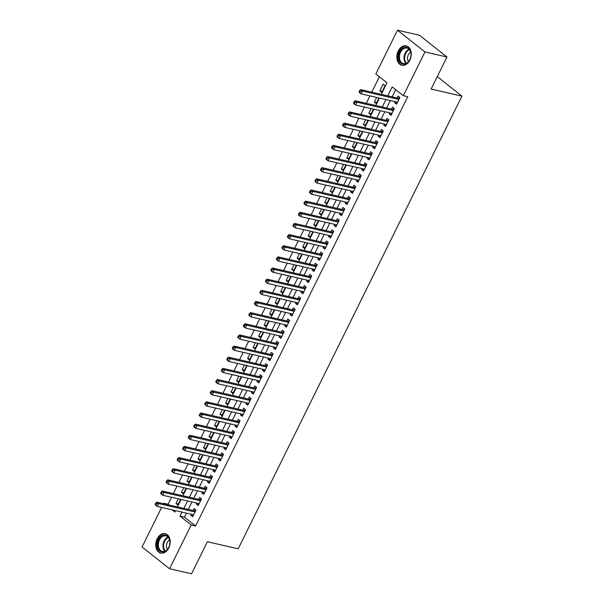 <?xml version="1.0" encoding="UTF-8"?>
<svg xmlns="http://www.w3.org/2000/svg" width="604" height="604" viewBox="0 0 604 604"><rect width="100%" height="100%" fill="white"/><g stroke="black" fill="none" stroke-linecap="round" stroke-linejoin="round"><path stroke-width="0.91" d="M409.852 60.158A9.958 7.037 102.9 0 1 401.834 65.277A9.958 7.037 102.9 0 1 398.27 50.985A9.958 7.037 102.9 0 1 406.288 45.866A9.958 7.037 102.9 0 1 409.852 60.158M168.765 547.964A9.958 7.037 102.9 0 1 160.747 553.083A9.958 7.037 102.9 0 1 157.183 538.791A9.958 7.037 102.9 0 1 165.202 533.672A9.958 7.037 102.9 0 1 168.765 547.964M381.283 94.345L386.998 82.786L375.854 73.96L397.485 30.2L419.493 35.251L446.968 57.01L431.12 89.06L461.932 96.127L238.203 548.809L207.391 541.743L191.551 573.8L169.543 568.749L142.068 546.99L161.63 507.42M163.473 503.698L163.699 503.23L164.628 503.962M171.536 497.281L168.101 504.242L163.699 503.23M379.38 76.753L371.762 92.163M369.92 95.893L366.251 103.314M364.408 107.036L360.739 114.466M358.897 118.188L355.228 125.617M353.385 129.339L349.716 136.761M347.881 140.49L344.212 147.912M342.37 151.642L338.701 159.063M336.858 162.786L333.189 170.215M331.347 173.937L327.678 181.366M325.835 185.088L322.166 192.51M320.324 196.24L316.655 203.661M314.812 207.391L311.143 214.813M309.301 218.535L305.632 225.964M303.797 229.686L300.128 237.115M298.285 240.837L294.616 248.259M292.774 251.989L289.105 259.41M287.262 263.14L283.593 270.562M281.751 274.284L278.082 281.713M276.239 285.435L272.57 292.864M270.728 296.587L267.059 304.008M265.216 307.738L261.547 315.16M259.705 318.889L256.036 326.311M254.201 330.033L250.532 337.462M248.689 341.184L245.02 348.614M243.178 352.336L239.509 359.757M237.666 363.487L233.997 370.909M232.155 374.639L228.486 382.06M226.643 385.782L222.974 393.212M221.132 396.934L217.463 404.355M215.62 408.085L211.951 415.507M210.117 419.236L206.447 426.658M204.605 430.38L200.936 437.809M199.094 441.532L195.424 448.961M193.582 452.683L189.913 460.105M188.071 463.834L184.401 471.256M182.559 474.986L178.89 482.407M177.048 486.129L173.378 493.559M395.205 101.691L394.706 102.703L396.564 104.175L399.871 97.486L398.013 96.013L397.047 97.969M389.701 112.842L389.195 113.854L391.052 115.326L394.359 108.637L392.502 107.165L391.535 109.113M384.189 123.994L383.683 125.005L385.541 126.478L388.848 119.788L386.99 118.316L386.031 120.264M378.678 135.137L378.172 136.157L380.029 137.621L383.336 130.932L381.479 129.467L380.52 131.415M373.166 146.289L372.668 147.3L374.518 148.773L377.825 142.083L375.975 140.611L375.008 142.567M367.655 157.44L367.156 158.452L369.014 159.924L372.321 153.235L370.463 151.763L369.497 153.718M362.143 168.591L361.645 169.603L363.502 171.075L366.809 164.386L364.952 162.914L363.986 164.862M356.632 179.743L356.133 180.755L357.991 182.227L361.298 175.53L359.44 174.065L358.474 176.013M351.12 190.887L350.622 191.906L352.479 193.371L355.786 186.681L353.929 185.217L352.962 187.165M345.616 202.038L345.111 203.05L346.968 204.522L350.275 197.833L348.417 196.36L347.451 198.316M340.105 213.189L339.599 214.201L341.456 215.673L344.763 208.984L342.906 207.512L341.947 209.467M334.593 224.341L334.087 225.352L335.945 226.825L339.252 220.135L337.394 218.663L336.436 220.611M329.082 235.492L328.584 236.504L330.433 237.976L333.74 231.279L331.883 229.814L330.924 231.762M323.57 246.636L323.072 247.655L324.929 249.12L328.229 242.431L326.379 240.966L325.413 242.914M318.059 257.787L317.561 258.799L319.418 260.271L322.725 253.582L320.867 252.11L319.901 254.065M312.547 268.939L312.049 269.95L313.906 271.423L317.213 264.733L315.356 263.261L314.39 265.216M307.036 280.09L306.538 281.102L308.395 282.574L311.702 275.885L309.844 274.412L308.878 276.36M301.532 291.241L301.026 292.253L302.883 293.725L306.19 287.028L304.333 285.564L303.367 287.512M296.02 302.385L295.515 303.404L297.372 304.869L300.679 298.18L298.821 296.715L297.855 298.663M290.509 313.536L290.003 314.548L291.86 316.02L295.167 309.331L293.31 307.859L292.351 309.814M284.997 324.688L284.499 325.699L286.349 327.172L289.656 320.482L287.798 319.01L286.84 320.966M279.486 335.839L278.988 336.851L280.845 338.323L284.144 331.634L282.294 330.161L281.328 332.109M273.974 346.99L273.476 348.002L275.333 349.467L278.64 342.778L276.783 341.313L275.817 343.261M268.463 358.134L267.965 359.154L269.822 360.618L273.129 353.929L271.272 352.457L270.305 354.412M262.951 369.286L262.453 370.297L264.31 371.77L267.617 365.08L265.76 363.608L264.794 365.563M257.44 380.437L256.942 381.449L258.799 382.921L262.106 376.232L260.248 374.759L259.282 376.715M251.936 391.588L251.43 392.6L253.287 394.072L256.594 387.383L254.737 385.911L253.771 387.859M246.424 402.74L245.919 403.751L247.776 405.216L251.083 398.527L249.226 397.062L248.267 399.01M240.913 413.883L240.415 414.903L242.264 416.367L245.571 409.678L243.714 408.206L242.755 410.161M235.401 425.035L234.903 426.046L236.76 427.519L240.06 420.829L238.21 419.357L237.244 421.313M229.89 436.186L229.392 437.198L231.249 438.67L234.556 431.981L232.699 430.509L231.732 432.456M224.378 447.337L223.88 448.349L225.737 449.821L229.044 443.132L227.187 441.66L226.221 443.608M218.867 458.481L218.369 459.501L220.226 460.965L223.533 454.276L221.676 452.811L220.709 454.759M213.355 469.633L212.857 470.652L214.714 472.117L218.021 465.427L216.164 463.955L215.198 465.911M207.852 480.784L207.346 481.796L209.203 483.268L212.51 476.579L210.653 475.106L209.686 477.062M202.34 491.935L201.834 492.947L203.691 494.419L206.998 487.73L205.141 486.258L204.182 488.206M196.828 503.087L196.33 504.098L198.18 505.571L201.487 498.881L199.63 497.409L198.671 499.357M178.286 504.015L175.968 503.487L178.271 498.829M183.797 492.872L181.472 492.336L183.775 487.677M189.309 481.72L186.983 481.184L189.286 476.526M194.813 470.569L192.495 470.033L194.798 465.374M200.324 459.418L198.006 458.889L200.309 454.231M205.836 448.266L203.518 447.738L205.821 443.079M211.347 437.122L209.029 436.586L211.332 431.928M216.859 425.971L214.541 425.435L216.844 420.777M222.37 414.82L220.052 414.291L222.355 409.625M227.882 403.668L225.556 403.14L227.859 398.481M233.393 392.517L231.068 391.988L233.371 387.33M238.897 381.373L236.579 380.837L238.882 376.179M244.409 370.222L242.091 369.686L244.393 365.027M249.92 359.07L247.602 358.542L249.905 353.876M255.432 347.919L253.114 347.391L255.417 342.732M260.943 336.768L258.625 336.239L260.928 331.581M266.455 325.624L264.137 325.088L266.44 320.43M271.966 314.473L269.641 313.937L271.943 309.278M277.478 303.321L275.152 302.793L277.455 298.127M282.982 292.17L280.664 291.641L282.966 286.983M288.493 281.019L286.175 280.49L288.478 275.832M294.005 269.875L291.687 269.339L293.989 264.68M299.516 258.723L297.198 258.187L299.501 253.529M305.028 247.572L302.71 247.044L305.012 242.378M310.539 236.421L308.221 235.892L310.524 231.234M316.051 225.277L313.725 224.741L316.035 220.083M321.562 214.126L319.237 213.589L321.539 208.931M327.074 202.974L324.748 202.438L327.051 197.78M332.577 191.823L330.26 191.294L332.562 186.628M338.089 180.672L335.771 180.143L338.074 175.485M343.601 169.528L341.283 168.992L343.585 164.333M349.112 158.376L346.794 157.84L349.097 153.182M354.623 147.225L352.306 146.689L354.608 142.031M360.135 136.074L357.81 135.545L360.12 130.879M365.647 124.922L363.321 124.394L365.624 119.735M371.158 113.778L368.833 113.242L371.135 108.584M376.662 102.627L374.344 102.091L376.647 97.433M168.101 504.242L169.029 504.974M175.968 503.487L177.818 504.959L180.588 499.357M181.472 492.336L183.329 493.808L186.1 488.206M186.983 481.184L188.841 482.656L191.611 477.062M192.495 470.033L194.352 471.505L197.115 465.911M198.006 458.889L199.864 460.354L202.627 454.759M203.518 447.738L205.375 449.21L208.138 443.608M209.029 436.586L210.887 438.059L213.65 432.456M214.541 425.435L216.398 426.907L219.161 421.313M220.052 414.291L221.902 415.756L224.673 410.161M225.556 403.14L227.414 404.604L230.184 399.01M231.068 391.988L232.925 393.461L235.696 387.859M236.579 380.837L238.437 382.309L241.207 376.707M242.091 369.686L243.948 371.158L246.711 365.563M247.602 358.542L249.46 360.007L252.223 354.412M253.114 347.391L254.971 348.855L257.734 343.261M258.625 336.239L260.483 337.712L263.246 332.109M264.137 325.088L265.987 326.56L268.757 320.958M269.641 313.937L271.498 315.409L274.269 309.814M275.152 302.793L277.01 304.257L279.78 298.663M280.664 291.641L282.521 293.114L285.292 287.512M286.175 280.49L288.033 281.962L290.796 276.36M291.687 269.339L293.544 270.811L296.307 265.216M297.198 258.187L299.055 259.66L301.819 254.065M302.71 247.044L304.567 248.508L307.33 242.914M308.221 235.892L310.071 237.364L312.842 231.762M313.725 224.741L315.582 226.213L318.353 220.611M319.237 213.589L321.094 215.062L323.865 209.467M324.748 202.438L326.605 203.91L329.376 198.316M330.26 191.294L332.117 192.759L334.88 187.165M335.771 180.143L337.628 181.615L340.392 176.013M341.283 168.992L343.14 170.464L345.903 164.862M346.794 157.84L348.651 159.313L351.415 153.718M352.306 146.689L354.163 148.161L356.926 142.567M357.81 135.545L359.667 137.01L362.438 131.415M363.321 124.394L365.178 125.866L367.949 120.264M368.833 113.242L370.69 114.715L373.461 109.113M374.344 102.091L376.201 103.563L378.965 97.969M381.713 92.412L385.02 85.723L383.163 84.25L379.856 90.94L381.713 92.412M186.447 513.113L184.439 517.175L195.575 526.001L407.73 96.731L403.336 95.719L392.192 86.9L387.776 95.84M395.718 89.686L392.177 96.851M390.335 100.574L386.666 107.995M384.823 111.725L381.154 119.147M379.312 122.876L375.643 130.298M373.8 134.02L370.131 141.449M368.297 145.171L364.627 152.601M362.785 156.323L359.116 163.744M357.274 167.474L353.604 174.896M351.762 178.625L348.093 186.047M346.251 189.769L342.581 197.198M340.739 200.921L337.07 208.35M335.228 212.072L331.558 219.494M329.716 223.223L326.047 230.645M324.212 234.375L320.543 241.796M318.701 245.518L315.031 252.948M313.189 256.67L309.52 264.099M307.678 267.821L304.008 275.243M302.166 278.973L298.497 286.394M296.655 290.124L292.985 297.546M291.143 301.268L287.474 308.697M285.632 312.419L281.962 319.841M280.128 323.57L276.458 330.992M274.616 334.722L270.947 342.143M269.105 345.873L265.435 353.295M263.593 357.017L259.924 364.446M258.082 368.168L254.412 375.59M252.57 379.32L248.901 386.741M247.059 390.471L243.389 397.893M241.547 401.615L237.878 409.044M236.043 412.766L232.374 420.195M230.532 423.917L226.862 431.339M225.02 435.069L221.351 442.49M219.509 446.22L215.839 453.642M213.997 457.364L210.328 464.793M208.486 468.515L204.816 475.944M202.974 479.667L199.305 487.088M197.463 490.818L193.793 498.24M191.959 501.969L188.289 509.391M191.317 514.231L190.819 515.25L192.676 516.714L195.975 510.025L194.126 508.56L193.159 510.508M461.932 96.127L437.281 76.61M446.968 57.01L424.959 51.959L403.336 95.719M397.485 30.2L424.959 51.959M195.575 526.001L191.174 524.989L169.543 568.749M182.046 512.109L180.037 516.171L191.174 524.989M385.933 99.562L382.264 106.991M380.422 110.713L376.753 118.135M374.91 121.865L371.241 129.286M369.406 133.016L365.737 140.438M363.895 144.16L360.226 151.589M358.383 155.311L354.714 162.74M352.872 166.462L349.203 173.884M347.36 177.614L343.691 185.035M341.849 188.765L338.18 196.187M336.337 199.909L332.668 207.338M330.826 211.06L327.157 218.489M325.322 222.212L321.653 229.633M319.81 233.363L316.141 240.785M314.299 244.514L310.63 251.936M308.787 255.658L305.118 263.087M303.276 266.809L299.607 274.239M297.764 277.961L294.095 285.382M292.253 289.112L288.584 296.534M286.741 300.263L283.072 307.685M281.238 311.407L277.568 318.837M275.726 322.559L272.057 329.988M270.214 333.71L266.545 341.132M264.703 344.861L261.034 352.283M259.192 356.013L255.522 363.434M253.68 367.156L250.011 374.586M248.168 378.308L244.499 385.737M242.657 389.459L238.988 396.881M237.153 400.611L233.484 408.032M231.642 411.762L227.972 419.184M226.13 422.906L222.461 430.335M220.619 434.057L216.949 441.486M215.107 445.208L211.438 452.63M209.596 456.36L205.926 463.781M204.084 467.511L200.415 474.933M198.573 478.655L194.903 486.084M193.069 489.806L189.399 497.228M187.557 500.958L183.888 508.379M171.997 509.799L174.835 512.049L175.545 510.614M177.387 506.892L181.057 499.47M182.899 495.741L186.568 488.319M188.41 484.589L192.08 477.168M193.922 473.438L197.591 466.016M199.433 462.294L203.103 454.865M204.945 451.143L208.614 443.721M210.456 439.991L214.126 432.57M215.96 428.84L219.629 421.418M221.472 417.696L225.141 410.267M226.983 406.545L230.653 399.116M232.495 395.394L236.164 387.972M238.006 384.242L241.676 376.821M243.518 373.091L247.187 365.669M249.029 361.947L252.698 354.518M254.541 350.796L258.21 343.366M260.045 339.644L263.714 332.223M265.556 328.493L269.225 321.071M271.068 317.342L274.737 309.92M276.579 306.198L280.248 298.769M282.091 295.046L285.76 287.617M287.602 283.895L291.271 276.473M293.114 272.744L296.783 265.322M298.625 261.592L302.294 254.171M304.129 250.449L307.798 243.019M309.641 239.297L313.31 231.868M315.152 228.146L318.821 220.724M320.664 216.995L324.333 209.573M326.175 205.843L329.844 198.422M331.687 194.699L335.356 187.27M337.198 183.548L340.867 176.119M342.71 172.397L346.379 164.975M348.214 161.245L351.883 153.824M353.725 150.094L357.394 142.672M359.237 138.95L362.906 131.521M364.748 127.799L368.417 120.37M370.26 116.647L373.929 109.226M375.771 105.496L379.44 98.075M184.439 517.175L180.037 516.171M193.137 515.778L190.819 515.25M382.173 91.476L379.856 90.94M198.648 504.627L196.33 504.098M204.16 493.483L201.834 492.947M209.671 482.332L207.346 481.796M215.175 471.18L212.857 470.652M220.687 460.029L218.369 459.501M226.198 448.878L223.88 448.349M231.709 437.734L229.392 437.198M237.221 426.583L234.903 426.046M242.732 415.431L240.415 414.903M248.244 404.28L245.919 403.751M253.756 393.129L251.43 392.6M259.259 381.985L256.942 381.449M264.771 370.833L262.453 370.297M270.282 359.682L267.965 359.154M275.794 348.531L273.476 348.002M281.305 337.379L278.988 336.851M286.817 326.236L284.499 325.699M292.328 315.084L290.003 314.548M297.84 303.933L295.515 303.404M303.344 292.781L301.026 292.253M308.855 281.63L306.538 281.102M314.367 270.486L312.049 269.95M319.878 259.335L317.561 258.799M325.39 248.184L323.072 247.655M330.901 237.032L328.584 236.504M336.413 225.888L334.087 225.352M341.924 214.737L339.599 214.201M347.428 203.586L345.111 203.05M352.94 192.434L350.622 191.906M358.451 181.283L356.133 180.755M363.963 170.139L361.645 169.603M369.474 158.988L367.156 158.452M374.986 147.837L372.668 147.3M380.497 136.685L378.172 136.157M386.009 125.534L383.683 125.005M391.513 114.39L389.195 113.854M397.024 103.239L394.706 102.703M195.152 511.694L193.861 510.667L156.715 502.151L158.573 503.615L195.017 511.981M156.459 503.751L158.573 503.615L157.199 506.409L155.341 504.936L155.168 504.28L155.907 504.869L156.459 503.751L155.719 503.162L155.168 504.28M193.635 514.767L157.199 506.409L155.907 504.869M193.861 510.667A1.276 0.853 128.4 0 0 194.231 510.667L195.839 510.304M156.715 502.151L155.719 503.162M168.69 547.511A8.615 6.093 102.9 0 1 159.954 551.067A8.615 6.093 102.9 0 1 158.663 539.568A8.615 6.093 102.9 0 1 166.432 535.423A8.615 6.093 102.9 0 1 169.679 544.582A8.615 6.093 102.9 0 1 169.535 545.216A8.615 6.093 102.9 0 1 168.69 547.511M169.679 544.597A7.98 5.64 -77.1 0 0 165.904 535.861A7.98 5.64 -77.1 0 0 159.479 539.968A7.98 5.64 -77.1 0 0 162.333 551.414A7.98 5.64 -77.1 0 0 168.758 547.315A7.98 5.64 -77.1 0 0 169.543 545.208M169.573 539.931A5.678 4.017 -77.1 0 0 167.24 542.498A5.678 4.017 -77.1 0 0 167.406 549.361M165.889 533.898L165.964 533.913A9.89 6.991 -77.1 0 0 165.889 533.898A9.89 6.991 -77.1 0 0 157.923 538.979A9.89 6.991 -77.1 0 0 161.464 553.181A9.89 6.991 -77.1 0 0 161.54 553.196L161.464 553.181M404.046 64.235A8.615 6.093 102.9 0 1 398.565 56.059A8.615 6.093 102.9 0 1 405.48 47.233A8.615 6.093 102.9 0 1 410.773 56.776A8.615 6.093 102.9 0 1 410.622 57.418A8.615 6.093 102.9 0 1 404.046 64.235M410.765 56.791A7.98 5.64 -77.1 0 0 406.99 48.063A7.98 5.64 -77.1 0 0 405.865 47.965A7.98 5.64 -77.1 0 0 399.554 55.357A7.98 5.64 -77.1 0 0 403.419 63.616A7.98 5.64 -77.1 0 0 404.544 63.707A7.98 5.64 -77.1 0 0 410.629 57.403M410.66 52.125A5.678 4.017 -77.1 0 0 408.493 61.555M406.975 46.093L407.051 46.108A9.89 6.991 -77.1 0 0 406.975 46.093A9.89 6.991 -77.1 0 0 405.586 45.972A9.89 6.991 -77.1 0 0 397.764 55.138A9.89 6.991 -77.1 0 0 402.551 65.375A9.89 6.991 -77.1 0 0 402.626 65.398L402.551 65.375M200.664 500.542L199.373 499.523L162.227 490.999L164.084 492.471L200.528 500.829M161.97 492.6L164.084 492.471L162.71 495.257L160.853 493.785L160.679 493.128L161.419 493.717L161.97 492.6L161.23 492.011L160.679 493.128M199.146 503.615L162.71 495.257L161.419 493.717M199.373 499.523A1.276 0.853 128.4 0 0 199.743 499.516L201.351 499.153M162.227 490.999L161.23 492.011M206.175 489.391L204.884 488.372L167.738 479.848L169.596 481.32L206.032 489.678M167.482 481.448L169.596 481.32L168.222 484.106L166.364 482.634L166.191 481.977L166.93 482.566L167.482 481.448L166.742 480.867L166.191 481.977M204.658 492.464L168.222 484.106L166.93 482.566M204.884 488.372A1.276 0.853 128.4 0 0 205.254 488.364L206.862 488.002M167.738 479.848L166.742 480.867M211.687 478.247L210.396 477.22L173.25 468.696L175.107 470.169L211.543 478.527M172.993 470.305L175.107 470.169L173.726 472.955L171.876 471.49L171.702 470.826L172.442 471.414L172.993 470.305L172.253 469.716L171.702 470.826M210.169 481.32L173.726 472.955L172.442 471.414M210.396 477.22A1.276 0.853 128.4 0 0 210.766 477.213L212.374 476.858M173.25 468.696L172.253 469.716M217.198 467.096L215.907 466.069L178.761 457.553L180.619 459.017L217.055 467.383M178.505 459.153L180.619 459.017L179.237 461.811L177.38 460.339L177.206 459.682L177.953 460.271L178.505 459.153L177.757 458.564L177.206 459.682M215.681 470.169L179.237 461.811L177.953 460.271M215.907 466.069A1.276 0.853 128.4 0 0 216.27 466.069L217.885 465.707M178.761 457.553L177.757 458.564M222.71 455.945L221.411 454.918L184.273 446.401L186.13 447.874L222.566 456.231M184.016 448.002L186.13 447.874L184.748 450.659L182.891 449.187L182.718 448.53L183.465 449.119L184.016 448.002L183.269 447.413L182.718 448.53M221.192 459.017L184.748 450.659L183.465 449.119M221.411 454.918A1.276 0.853 128.4 0 0 221.781 454.918L223.397 454.555M184.273 446.401L183.269 447.413M228.221 444.793L226.923 443.774L189.784 435.25L191.642 436.722L228.078 445.08M189.528 436.851L191.642 436.722L190.26 439.508L188.403 438.036L188.229 437.379L188.977 437.968L189.528 436.851L188.78 436.262L188.229 437.379M226.704 447.866L190.26 439.508L188.977 437.968M226.923 443.774A1.276 0.853 128.4 0 0 227.293 443.766L228.908 443.404M189.784 435.25L188.78 436.262M233.725 433.649L232.434 432.623L195.296 424.099L197.146 425.571L233.589 433.929M195.032 425.707L197.146 425.571L195.772 428.357L193.914 426.885L193.741 426.228L194.48 426.817L195.032 425.707L194.292 425.118L193.741 426.228M232.208 436.715L195.772 428.357L194.48 426.817M232.434 432.623A1.276 0.853 128.4 0 0 232.804 432.615L234.412 432.253M195.296 424.099L194.292 425.118M239.237 422.498L237.946 421.471L200.8 412.947L202.657 414.419L239.101 422.777M200.543 414.555L202.657 414.419L201.283 417.205L199.426 415.741L199.252 415.084L199.992 415.665L200.543 414.555L199.803 413.966L199.252 415.084M237.719 425.571L201.283 417.205L199.992 415.665M237.946 421.471A1.276 0.853 128.4 0 0 238.316 421.464L239.924 421.109M200.8 412.947L199.803 413.966M244.748 411.347L243.457 410.32L206.311 401.803L208.169 403.268L244.612 411.634M206.055 403.404L208.169 403.268L206.794 406.062L204.937 404.589L204.764 403.933L205.503 404.521L206.055 403.404L205.315 402.815L204.764 403.933M243.231 414.419L206.794 406.062L205.503 404.521M243.457 410.32A1.276 0.853 128.4 0 0 243.827 410.32L245.435 409.957M206.311 401.803L205.315 402.815M250.26 400.195L248.969 399.169L211.823 390.652L213.68 392.124L250.116 400.482M211.566 392.253L213.68 392.124L212.306 394.91L210.449 393.438L210.275 392.781L211.015 393.37L211.566 392.253L210.826 391.664L210.275 392.781M248.742 403.268L212.306 394.91L211.015 393.37M248.969 399.169A1.276 0.853 128.4 0 0 249.339 399.169L250.947 398.806M211.823 390.652L210.826 391.664M255.771 389.044L254.48 388.025L217.334 379.501L219.192 380.973L255.628 389.331M217.078 381.101L219.192 380.973L217.817 383.759L215.96 382.287L215.787 381.63L216.526 382.219L217.078 381.101L216.338 380.512L215.787 381.63M254.254 392.117L217.817 383.759L216.526 382.219M254.48 388.025A1.276 0.853 128.4 0 0 254.85 388.017L256.458 387.655M217.334 379.501L216.338 380.512M261.283 377.9L259.992 376.873L222.846 368.349L224.703 369.822L261.139 378.179M222.589 369.958L224.703 369.822L223.321 372.608L221.472 371.135L221.291 370.478L222.038 371.067L222.589 369.958L221.842 369.369L221.291 370.478M259.765 380.965L223.321 372.608L222.038 371.067M259.992 376.873A1.276 0.853 128.4 0 0 260.354 376.866L261.97 376.503M222.846 368.349L221.842 369.369M266.794 366.749L265.496 365.722L228.357 357.198L230.215 358.67L266.651 367.028M228.101 358.806L230.215 358.67L228.833 361.456L226.976 359.992L226.802 359.335L227.549 359.916L228.101 358.806L227.353 358.217L226.802 359.335M265.277 369.822L228.833 361.456L227.549 359.916M265.496 365.722A1.276 0.853 128.4 0 0 265.866 365.714L267.481 365.36M228.357 357.198L227.353 358.217M272.306 355.597L271.007 354.571L233.869 346.054L235.726 347.519L272.162 355.884M233.612 347.655L235.726 347.519L234.344 350.312L232.487 348.84L232.314 348.183L233.061 348.772L233.612 347.655L232.865 347.066L232.314 348.183M270.788 358.67L234.344 350.312L233.061 348.772M271.007 354.571A1.276 0.853 128.4 0 0 271.377 354.571L272.993 354.208M233.869 346.054L232.865 347.066M277.817 344.446L276.519 343.427L239.38 334.903L241.23 336.375L277.674 344.733M239.116 336.503L241.23 336.375L239.856 339.161L237.999 337.689L237.825 337.032L238.565 337.621L239.116 336.503L238.376 335.915L237.825 337.032M276.292 347.519L239.856 339.161L238.565 337.621M276.519 343.427A1.276 0.853 128.4 0 0 276.889 343.419L278.497 343.057M239.38 334.903L238.376 335.915M283.321 333.295L282.03 332.276L244.884 323.752L246.742 325.224L283.185 333.582M244.628 325.352L246.742 325.224L245.367 328.01L243.51 326.538L243.337 325.881L244.076 326.47L244.628 325.352L243.888 324.763L243.337 325.881M281.804 336.368L245.367 328.01L244.076 326.47M282.03 332.276A1.276 0.853 128.4 0 0 282.4 332.268L284.008 331.906M244.884 323.752L243.888 324.763M288.833 322.151L287.542 321.124L250.396 312.6L252.253 314.072L288.697 322.43M250.139 314.208L252.253 314.072L250.879 316.858L249.022 315.386L248.848 314.729L249.588 315.318L250.139 314.208L249.399 313.619L248.848 314.729M287.315 325.216L250.879 316.858L249.588 315.318M287.542 321.124A1.276 0.853 128.4 0 0 287.912 321.117L289.52 320.754M250.396 312.6L249.399 313.619M294.344 311L293.053 309.973L255.907 301.449L257.765 302.921L294.208 311.279M255.651 303.057L257.765 302.921L256.39 305.707L254.533 304.242L254.359 303.586L255.099 304.167L255.651 303.057L254.911 302.468L254.359 303.586M292.827 314.072L256.39 305.707L255.099 304.167M293.053 309.973A1.276 0.853 128.4 0 0 293.423 309.965L295.031 309.61M255.907 301.449L254.911 302.468M299.856 299.848L298.565 298.821L261.419 290.305L263.276 291.77L299.712 300.135M261.162 291.906L263.276 291.77L261.902 294.563L260.045 293.091L259.871 292.434L260.611 293.023L261.162 291.906L260.422 291.317L259.871 292.434M298.338 302.921L261.902 294.563L260.611 293.023M298.565 298.821A1.276 0.853 128.4 0 0 298.935 298.821L300.543 298.459M261.419 290.305L260.422 291.317M305.367 288.697L304.076 287.678L266.93 279.154L268.788 280.626L305.224 288.984M266.674 280.754L268.788 280.626L267.406 283.412L265.375 281.283L266.122 281.872L266.674 280.754L265.926 280.165L265.375 281.283M303.85 291.77L267.406 283.412L266.122 281.872M304.076 287.678A1.276 0.853 128.4 0 0 304.439 287.67L306.054 287.308M266.93 279.154L265.926 280.165M310.879 277.546L309.588 276.526L272.442 268.002L274.299 269.475L310.735 277.832M272.185 269.603L274.299 269.475L272.917 272.261L271.06 270.788L270.886 270.131L271.634 270.72L272.185 269.603L271.438 269.014L270.886 270.131M309.361 280.618L272.917 272.261L271.634 270.72M309.588 276.526A1.276 0.853 128.4 0 0 309.95 276.519L311.566 276.156M272.442 268.002L271.438 269.014M316.39 266.402L315.092 265.375L277.953 256.851L279.811 258.323L316.247 266.681M277.697 258.459L279.811 258.323L278.429 261.109L276.572 259.637L276.398 258.98L277.145 259.569L277.697 258.459L276.949 257.87L276.398 258.98M314.873 269.467L278.429 261.109L277.145 259.569M315.092 265.375A1.276 0.853 128.4 0 0 315.462 265.367L317.077 265.005M277.953 256.851L276.949 257.87M321.902 255.25L320.603 254.224L283.465 245.7L285.322 247.172L321.758 255.53M283.201 247.308L285.322 247.172L283.94 249.958L282.083 248.493L281.909 247.836L282.649 248.418L283.201 247.308L282.461 246.719L281.909 247.836M320.377 258.323L283.94 249.958L282.649 248.418M320.603 254.224A1.276 0.853 128.4 0 0 320.973 254.216L322.589 253.861M283.465 245.7L282.461 246.719M327.406 244.099L326.115 243.072L288.976 234.556L290.826 236.021L327.27 244.386M288.712 236.156L290.826 236.021L289.452 238.814L287.595 237.342L287.421 236.685L288.161 237.274L288.712 236.156L287.972 235.568L287.421 236.685M325.888 247.172L289.452 238.814L288.161 237.274M326.115 243.072A1.276 0.853 128.4 0 0 326.485 243.072L328.093 242.71M288.976 234.556L287.972 235.568M332.917 232.948L331.626 231.928L294.48 223.404L296.337 224.877L332.781 233.235M294.224 225.005L296.337 224.877L294.963 227.663L293.106 226.19L292.932 225.534L293.672 226.123L294.224 225.005L293.484 224.416L292.932 225.534M331.4 236.021L294.963 227.663L293.672 226.123M331.626 231.928A1.276 0.853 128.4 0 0 331.996 231.921L333.604 231.558M294.48 223.404L293.484 224.416M338.429 221.796L337.138 220.777L299.992 212.253L301.849 213.725L338.293 222.083M299.735 213.854L301.849 213.725L300.475 216.511L298.618 215.039L298.444 214.382L299.184 214.971L299.735 213.854L298.995 213.272L298.444 214.382M336.911 224.869L300.475 216.511L299.184 214.971M337.138 220.777A1.276 0.853 128.4 0 0 337.508 220.77L339.116 220.407M299.992 212.253L298.995 213.272M343.94 210.653L342.649 209.626L305.503 201.102L307.361 202.574L343.797 210.932M305.247 202.71L307.361 202.574L305.986 205.36L304.129 203.895L303.955 203.231L304.695 203.82L305.247 202.71L304.507 202.121L303.955 203.231M342.423 213.725L305.986 205.36L304.695 203.82M342.649 209.626A1.276 0.853 128.4 0 0 343.019 209.618L344.627 209.263M305.503 201.102L304.507 202.121M349.452 199.501L348.161 198.474L311.015 189.958L312.872 191.423L349.308 199.788M310.758 191.559L312.872 191.423L311.49 194.209L309.641 192.744L309.459 192.087L310.207 192.676L310.758 191.559L310.011 190.97L309.459 192.087M347.934 202.574L311.49 194.209L310.207 192.676M348.161 198.474A1.276 0.853 128.4 0 0 348.523 198.474L350.139 198.112M311.015 189.958L310.011 190.97M354.963 188.35L353.672 187.323L316.526 178.807L318.383 180.271L354.82 188.637M316.269 180.407L318.383 180.271L317.002 183.065L315.145 181.593L314.971 180.936L315.718 181.525L316.269 180.407L315.522 179.818L314.971 180.936M353.446 191.423L317.002 183.065L315.718 181.525M353.672 187.323A1.276 0.853 128.4 0 0 354.035 187.323L355.65 186.961M316.526 178.807L315.522 179.818M360.475 177.198L359.176 176.179L322.038 167.655L323.895 169.128L360.331 177.485M321.781 169.256L323.895 169.128L322.513 171.913L320.656 170.441L320.482 169.784L321.23 170.373L321.781 169.256L321.034 168.667L320.482 169.784M358.957 180.271L322.513 171.913L321.23 170.373M359.176 176.179A1.276 0.853 128.4 0 0 359.546 176.172L361.162 175.809M322.038 167.655L321.034 168.667M365.986 166.047L364.688 165.028L327.549 156.504L329.406 157.976L365.843 166.334M327.285 158.105L329.406 157.976L328.025 160.762L326.168 159.29L325.994 158.633L326.734 159.222L327.285 158.105L326.545 157.523L325.994 158.633M364.461 169.12L328.025 160.762L326.734 159.222M364.688 165.028A1.276 0.853 128.4 0 0 365.058 165.02L366.673 164.658M327.549 156.504L326.545 157.523M371.49 154.903L370.199 153.877L333.061 145.353L334.91 146.825L371.354 155.183M332.796 146.961L334.91 146.825L333.536 149.611L331.679 148.146L331.505 147.482L332.245 148.071L332.796 146.961L332.057 146.372L331.505 147.482M369.973 157.976L333.536 149.611L332.245 148.071M370.199 153.877A1.276 0.853 128.4 0 0 370.569 153.869L372.177 153.514M333.061 145.353L332.057 146.372M377.002 143.752L375.711 142.725L338.565 134.209L340.422 135.673L376.866 144.039M338.308 135.809L340.422 135.673L339.048 138.459L337.191 136.995L337.017 136.338L337.757 136.927L338.308 135.809L337.568 135.22L337.017 136.338M375.484 146.825L339.048 138.459L337.757 136.927M375.711 142.725A1.276 0.853 128.4 0 0 376.081 142.725L377.689 142.363M338.565 134.209L337.568 135.22M382.513 132.601L381.222 131.574L344.076 123.057L345.933 124.522L382.377 132.888M343.819 124.658L345.933 124.522L344.559 127.316L342.702 125.843L342.528 125.187L343.268 125.775L343.819 124.658L343.08 124.069L342.528 125.187M380.996 135.673L344.559 127.316L343.268 125.775M381.222 131.574A1.276 0.853 128.4 0 0 381.592 131.574L383.2 131.211M344.076 123.057L343.08 124.069M388.025 121.449L386.734 120.43L349.588 111.906L351.445 113.378L387.881 121.736M349.331 113.507L351.445 113.378L350.071 116.164L348.214 114.692L348.04 114.035L348.78 114.624L349.331 113.507L348.591 112.918L348.04 114.035M386.507 124.522L350.071 116.164L348.78 114.624M386.734 120.43A1.276 0.853 128.4 0 0 387.104 120.422L388.712 120.06M349.588 111.906L348.591 112.918M393.536 110.298L392.245 109.279L355.099 100.755L356.956 102.227L393.393 110.585M354.842 102.355L356.956 102.227L355.575 105.013L353.725 103.541L353.551 102.884L354.291 103.473L354.842 102.355L354.103 101.774L353.551 102.884M392.019 113.371L355.575 105.013L354.291 103.473M392.245 109.279A1.276 0.853 128.4 0 0 392.608 109.271L394.223 108.909M355.099 100.755L354.103 101.774M399.048 99.154L397.757 98.127L360.611 89.603L362.468 91.076L398.904 99.433M360.354 91.212L362.468 91.076L361.086 93.862L359.229 92.397L359.055 91.733L359.803 92.321L360.354 91.212L359.606 90.623L359.055 91.733M397.53 102.227L361.086 93.862L359.803 92.321M397.757 98.127A1.276 0.853 128.4 0 0 398.119 98.12L399.735 97.765M360.611 89.603L359.606 90.623M195.258 511.482L194.231 510.667M164.786 551.233A7.98 5.64 102.9 0 1 164.062 541.018A7.98 5.64 102.9 0 1 168.033 537.099M168.373 537.492A7.716 5.459 -77.1 0 0 164.65 541.237A7.716 5.459 -77.1 0 0 165.269 551.029M405.873 63.428A7.98 5.64 102.9 0 1 404.295 55.628A7.98 5.64 102.9 0 1 409.119 49.294M409.459 49.687A7.716 5.459 -77.1 0 0 404.906 55.772A7.716 5.459 -77.1 0 0 406.356 63.224M200.77 500.331L199.743 499.516M206.281 489.18L205.254 488.364M211.793 478.028L210.766 477.213M217.304 466.884L216.27 466.069M222.816 455.733L221.781 454.918M228.327 444.582L227.293 443.766M233.831 433.43L232.804 432.615M239.343 422.279L238.316 421.464M244.854 411.135L243.827 410.32M250.366 399.984L249.339 399.169M255.877 388.833L254.85 388.017M261.389 377.681L260.354 376.866M266.9 366.53L265.866 365.714M272.412 355.386L271.377 354.571M277.916 344.235L276.889 343.419M283.427 333.083L282.4 332.268M288.938 321.932L287.912 321.117M294.45 310.781L293.423 309.965M299.962 299.637L298.935 298.821M305.473 288.486L304.439 287.67M310.984 277.334L309.95 276.519M316.496 266.183L315.462 265.367M322 255.039L320.973 254.216M327.511 243.888L326.485 243.072M333.023 232.736L331.996 231.921M338.534 221.585L337.508 220.77M344.046 210.434L343.019 209.618M349.557 199.29L348.523 198.474M355.069 188.138L354.035 187.323M360.58 176.987L359.546 176.172M366.092 165.836L365.058 165.02M371.596 154.684L370.569 153.869M377.107 143.541L376.081 142.725M382.619 132.389L381.592 131.574M388.13 121.238L387.104 120.422M393.642 110.087L392.608 109.271M399.153 98.935L398.119 98.12"/></g></svg>
